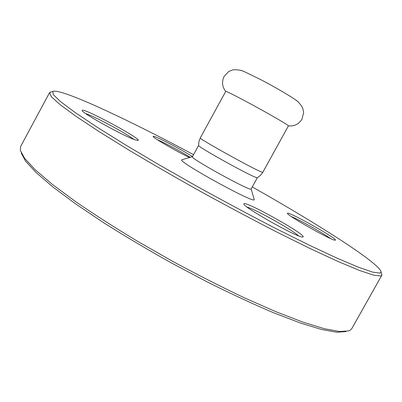 <?xml version="1.0" encoding="UTF-8"?>
<svg xmlns="http://www.w3.org/2000/svg" width="402" height="402" viewBox="0 0 402 402"><rect width="100%" height="100%" fill="white"/><g stroke="black" fill="none" stroke-linecap="round" stroke-linejoin="round"><path stroke-width="0.6" d="M257.36 177.709L251.124 189.005C251.843 192.297 189.262 157.891 192.422 156.73L198.618 145.413C196.126 145.891 248.667 175.182 256.185 177.478L257.36 177.709L260.461 175.398L262.797 172.307L261.596 172.011C253.798 169.292 197.347 137.901 200.266 137.931L225.738 91.4C226.638 91.344 234.024 95.023 247.888 102.435C264.606 111.399 283.928 122.449 287.52 125.057L288.435 125.871C294.189 126.474 298.711 124.248 301.987 119.203L303.641 112.555L302.746 108.027C300.445 104.153 298.008 101.394 295.435 99.751L298.289 101.962M240.642 70.27L244.039 71.496L261.099 79.812C274.244 86.691 289.44 95.53 295.435 99.751M252.275 186.925C316.876 223.457 379.503 263.094 381.081 271.903L379.925 273.124L372.669 272.129L358.323 267.179L336.775 258.049L308.5 244.808L274.636 227.909C249.818 215.08 224.276 201.417 198.005 186.925L160.162 165.433L125.901 145.137L97.168 127.233L75.229 112.585L60.642 101.691L53.33 94.681L52.793 91.425C61.079 88.038 128.102 119.68 193.563 154.649M302.43 237.034L303.033 236.974C307.344 235.225 242.893 199.281 243.919 203.97C241.944 206.337 296.726 237.346 302.43 237.034M335.062 240.21L335.374 240.18C338.348 239.175 286.551 210.186 287.49 213.351C285.922 214.779 331.474 240.527 335.062 240.21M192.508 156.574C179.935 148.579 152.443 134.459 153.187 136.449C152.323 137.353 175.614 150.911 189.508 157.544M135.464 139.951L138.142 140.464C142.192 139.147 81.41 106.52 82.184 110.47C80.626 112.279 124.64 136.64 135.464 139.951M182.116 159.689L181.915 159.75C175.624 160.594 256.868 205.256 254.21 199.492L254.149 199.291M21.221 153.026L25.597 161.182L36.09 172.553L52.908 186.98L75.862 204.055L104.249 223.105C125.514 236.522 148.117 249.918 172.051 263.31L207.869 282.254C231.431 293.993 253.35 304.163 273.626 312.776L300.344 323.007L321.535 329.479L336.76 332.243L345.991 331.57M247.089 207.085C255.958 209.568 291.716 229.522 298.671 235.894M291.37 216.588C299.545 219.879 323.283 233.17 330.519 238.532M85.732 113.615L86.546 113.897C96.555 117.404 126.72 133.675 133.64 139.278M381.764 275.345L351.805 328.605L350.283 330.173L348.83 330.876L339.6 331.529L324.293 328.7L302.912 322.123L275.913 311.731L244.24 297.761C221.231 286.837 197.493 274.762 173.026 261.541L137.348 241.18C114.505 227.401 93.892 214.196 75.516 201.563L52.28 184.332L35.265 169.81L24.678 158.403L20.286 150.258L20.608 146.524L49.521 92.696L51.426 96.807L60.089 104.641L75.948 116.278L98.972 131.529L128.524 149.856C151.082 163.338 175.322 177.332 201.251 191.839C227.452 206.226 252.808 219.713 277.32 232.301L310.676 248.813L338.449 261.672L359.569 270.471L373.629 275.169L380.749 276.003L381.764 275.345L381.598 273.667M51.029 91.937L49.521 92.696M157.308 139.69C164.282 142.559 181.478 151.76 190.287 157.318M225.728 91.415C222.145 86.867 221.602 81.857 224.1 76.385L228.833 71.43L233.135 69.757C237.637 69.621 241.275 70.204 244.039 71.496M200.266 137.931L198.91 141.559L198.618 145.418M262.797 172.307L288.435 125.871M52.793 91.425L50.004 92.229M381.081 271.903L381.895 274.692M192.447 156.69L181.915 159.75M251.149 188.96L254.21 199.492"/></g></svg>
